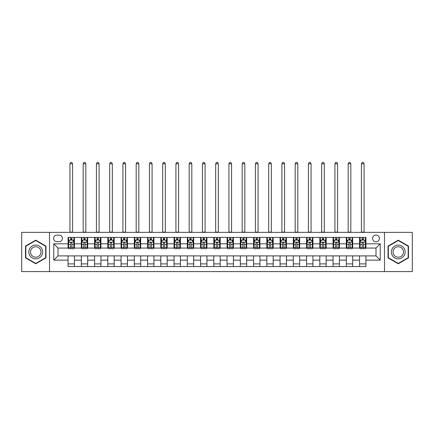 <?xml version="1.0" encoding="UTF-8"?>
<svg xmlns="http://www.w3.org/2000/svg" width="434" height="434" viewBox="0 0 434 434"><rect width="100%" height="100%" fill="white"/><g stroke="black" fill="none" stroke-linecap="round" stroke-linejoin="round"><path stroke-width="0.65" d="M375.996 235.022A3.391 3.391 0 0 0 372.605 238.412A3.391 3.391 0 0 0 375.996 241.803A3.391 3.391 0 0 0 379.387 238.412A3.391 3.391 0 0 0 375.996 235.022M384.475 271.586L412.3 271.586L412.3 232.369L384.475 232.369L384.475 271.586L49.525 271.586L49.525 232.369L21.7 232.369L21.7 271.586L49.525 271.586M56.838 241.7L59.17 241.7A3.288 3.288 0 0 0 62.458 238.412A3.288 3.288 0 0 0 59.17 235.125L56.838 235.125A3.288 3.288 0 0 0 53.55 238.412A3.288 3.288 0 0 0 56.838 241.7M384.475 232.369L49.525 232.369M68.073 260.14L53.762 260.14L53.762 243.816L68.073 243.816L68.073 248.058L58.004 248.058L58.004 255.903L68.073 255.903L68.073 266.552L365.927 266.552L365.927 255.903L375.996 255.903L375.996 248.058L365.927 248.058L365.927 243.816L380.238 243.816L380.238 260.14L365.927 260.14M365.927 243.816L365.927 237.403L68.073 237.403L68.073 243.816M359.569 237.403L359.569 248.058L360.095 248.058M362.108 248.058L363.383 248.058M365.395 248.058L365.927 248.058M359.569 248.058L352.148 248.058M346.316 237.403L346.316 248.058L346.847 248.058M348.86 248.058L350.135 248.058M346.316 248.058L338.894 248.058M333.068 237.403L333.068 248.058L333.6 248.058M335.612 248.058L336.882 248.058M333.068 248.058L325.646 248.058M319.82 237.403L319.82 248.058L320.346 248.058M322.359 248.058L323.634 248.058M319.82 248.058L312.399 248.058M306.567 237.403L306.567 248.058L307.098 248.058M309.111 248.058L310.386 248.058M306.567 248.058L299.145 248.058M293.319 237.403L293.319 248.058L293.851 248.058M295.863 248.058L297.133 248.058M293.319 248.058L285.897 248.058M280.071 237.403L280.071 248.058L280.597 248.058M282.61 248.058L283.885 248.058M280.071 248.058L272.65 248.058M266.818 237.403L266.818 248.058L267.349 248.058M269.362 248.058L270.637 248.058M266.818 248.058L259.396 248.058M253.57 237.403L253.57 248.058L254.102 248.058M256.114 248.058L257.384 248.058M253.57 248.058L246.149 248.058M240.322 237.403L240.322 248.058L240.848 248.058M242.861 248.058L244.136 248.058M240.322 248.058L232.901 248.058M227.069 237.403L227.069 248.058L227.6 248.058M229.613 248.058L230.888 248.058M227.069 248.058L219.647 248.058M213.821 237.403L213.821 248.058L214.353 248.058M216.365 248.058L217.635 248.058M213.821 248.058L206.4 248.058M200.573 237.403L200.573 248.058L201.099 248.058M203.112 248.058L204.387 248.058M200.573 248.058L193.152 248.058M187.32 237.403L187.32 248.058L187.851 248.058M189.864 248.058L191.139 248.058M187.32 248.058L179.898 248.058M174.072 237.403L174.072 248.058L174.604 248.058M176.616 248.058L177.886 248.058M174.072 248.058L166.651 248.058M160.824 237.403L160.824 248.058L161.35 248.058M163.363 248.058L164.638 248.058M160.824 248.058L153.403 248.058M147.571 237.403L147.571 248.058L148.102 248.058M150.115 248.058L151.39 248.058M147.571 248.058L140.149 248.058M134.323 237.403L134.323 248.058L134.855 248.058M136.867 248.058L138.137 248.058M134.323 248.058L126.902 248.058M121.075 237.403L121.075 248.058L121.601 248.058M123.614 248.058L124.889 248.058M121.075 248.058L113.654 248.058M107.822 237.403L107.822 248.058L108.354 248.058M110.366 248.058L111.641 248.058M107.822 248.058L100.4 248.058M94.574 237.403L94.574 248.058L95.106 248.058M97.118 248.058L98.388 248.058M94.574 248.058L87.153 248.058M81.326 237.403L81.326 248.058L81.852 248.058M83.865 248.058L85.14 248.058M81.326 248.058L73.905 248.058M68.073 248.058L68.605 248.058M70.617 248.058L71.892 248.058M68.073 255.903L74.431 255.903L74.431 266.552M365.927 255.903L74.431 255.903M74.431 237.403L74.431 248.058M68.073 240.056L68.605 240.056M70.617 240.056L71.892 240.056M73.905 240.056L74.431 240.056M68.073 263.905L74.431 263.905M81.326 255.903L81.326 266.552M87.684 237.403L87.684 248.058M81.326 240.056L81.852 240.056M83.865 240.056L85.14 240.056M87.153 240.056L87.684 240.056M87.684 255.903L87.684 266.552M81.326 263.905L87.684 263.905M94.574 255.903L94.574 266.552M100.932 255.903L100.932 266.552M94.574 263.905L100.932 263.905M100.932 237.403L100.932 248.058M94.574 240.056L95.106 240.056M97.118 240.056L98.388 240.056M100.4 240.056L100.932 240.056M107.822 255.903L107.822 266.552M114.18 255.903L114.18 266.552M107.822 263.905L114.18 263.905M114.18 237.403L114.18 248.058M107.822 240.056L108.354 240.056M110.366 240.056L111.641 240.056M113.654 240.056L114.18 240.056M121.075 255.903L121.075 266.552M127.433 255.903L127.433 266.552M121.075 263.905L127.433 263.905M127.433 237.403L127.433 248.058M121.075 240.056L121.601 240.056M123.614 240.056L124.889 240.056M126.902 240.056L127.433 240.056M134.323 255.903L134.323 266.552M140.681 255.903L140.681 266.552M134.323 263.905L140.681 263.905M140.681 237.403L140.681 248.058M134.323 240.056L134.855 240.056M136.867 240.056L138.137 240.056M140.149 240.056L140.681 240.056M147.571 255.903L147.571 266.552M153.929 255.903L153.929 266.552M147.571 263.905L153.929 263.905M153.929 237.403L153.929 248.058M147.571 240.056L148.102 240.056M150.115 240.056L151.39 240.056M153.403 240.056L153.929 240.056M160.824 255.903L160.824 266.552M167.182 255.903L167.182 266.552M160.824 263.905L167.182 263.905M167.182 237.403L167.182 248.058M160.824 240.056L161.35 240.056M163.363 240.056L164.638 240.056M166.651 240.056L167.182 240.056M174.072 255.903L174.072 266.552M180.43 255.903L180.43 266.552M174.072 263.905L180.43 263.905M180.43 237.403L180.43 248.058M174.072 240.056L174.604 240.056M176.616 240.056L177.886 240.056M179.898 240.056L180.43 240.056M187.32 255.903L187.32 266.552M193.678 255.903L193.678 266.552M187.32 263.905L193.678 263.905M193.678 237.403L193.678 248.058M187.32 240.056L187.851 240.056M189.864 240.056L191.139 240.056M193.152 240.056L193.678 240.056M200.573 255.903L200.573 266.552M206.931 255.903L206.931 266.552M200.573 263.905L206.931 263.905M206.931 237.403L206.931 248.058M200.573 240.056L201.099 240.056M203.112 240.056L204.387 240.056M206.4 240.056L206.931 240.056M213.821 255.903L213.821 266.552M220.179 255.903L220.179 266.552M213.821 263.905L220.179 263.905M220.179 237.403L220.179 248.058M213.821 240.056L214.353 240.056M216.365 240.056L217.635 240.056M219.647 240.056L220.179 240.056M227.069 255.903L227.069 266.552M233.427 255.903L233.427 266.552M227.069 263.905L233.427 263.905M233.427 237.403L233.427 248.058M227.069 240.056L227.6 240.056M229.613 240.056L230.888 240.056M232.901 240.056L233.427 240.056M240.322 255.903L240.322 266.552M246.68 255.903L246.68 266.552M240.322 263.905L246.68 263.905M246.68 237.403L246.68 248.058M240.322 240.056L240.848 240.056M242.861 240.056L244.136 240.056M246.149 240.056L246.68 240.056M253.57 255.903L253.57 266.552M259.928 255.903L259.928 266.552M253.57 263.905L259.928 263.905M259.928 237.403L259.928 248.058M253.57 240.056L254.102 240.056M256.114 240.056L257.384 240.056M259.396 240.056L259.928 240.056M266.818 255.903L266.818 266.552M273.176 255.903L273.176 266.552M266.818 263.905L273.176 263.905M273.176 237.403L273.176 248.058M266.818 240.056L267.349 240.056M269.362 240.056L270.637 240.056M272.65 240.056L273.176 240.056M280.071 255.903L280.071 266.552M286.429 255.903L286.429 266.552M280.071 263.905L286.429 263.905M286.429 237.403L286.429 248.058M280.071 240.056L280.597 240.056M282.61 240.056L283.885 240.056M285.897 240.056L286.429 240.056M293.319 255.903L293.319 266.552M299.677 255.903L299.677 266.552M293.319 263.905L299.677 263.905M299.677 237.403L299.677 248.058M293.319 240.056L293.851 240.056M295.863 240.056L297.133 240.056M299.145 240.056L299.677 240.056M306.567 255.903L306.567 266.552M312.925 255.903L312.925 266.552M306.567 263.905L312.925 263.905M312.925 237.403L312.925 248.058M306.567 240.056L307.098 240.056M309.111 240.056L310.386 240.056M312.399 240.056L312.925 240.056M319.82 255.903L319.82 266.552M326.178 255.903L326.178 266.552M319.82 263.905L326.178 263.905M326.178 237.403L326.178 248.058M319.82 240.056L320.346 240.056M322.359 240.056L323.634 240.056M325.646 240.056L326.178 240.056M333.068 255.903L333.068 266.552M339.426 255.903L339.426 266.552M333.068 263.905L339.426 263.905M339.426 237.403L339.426 248.058M333.068 240.056L333.6 240.056M335.612 240.056L336.882 240.056M338.894 240.056L339.426 240.056M346.316 255.903L346.316 266.552M352.674 255.903L352.674 266.552M346.316 263.905L352.674 263.905M352.674 237.403L352.674 248.058M346.316 240.056L346.847 240.056M348.86 240.056L350.135 240.056M352.148 240.056L352.674 240.056M359.569 255.903L359.569 266.552M359.569 263.905L365.927 263.905M359.569 240.056L360.095 240.056M362.108 240.056L363.383 240.056M365.395 240.056L365.927 240.056M58.004 248.058L53.762 243.816M58.004 255.903L53.762 260.14M380.238 243.816L375.996 248.058M380.238 260.14L375.996 255.903M35.745 263.791L45.971 257.883L45.971 246.073L35.745 240.17L25.514 246.073L25.514 257.883L35.745 263.791M408.486 246.073L398.255 240.17L388.029 246.073L388.029 257.883L398.255 263.791L408.486 257.883L408.486 246.073M71.892 238.781L70.617 238.781M73.905 247.364L71.892 247.364L71.892 248.693L73.905 248.693L73.905 242.226L72.841 240.105L69.662 240.105L68.605 242.226L68.605 248.693L70.617 248.693L70.617 247.364L68.605 247.364M68.605 242.226L68.605 237.403M73.905 242.226L73.905 237.403M70.617 240.105L70.617 237.403M71.892 237.403L71.892 240.105M71.892 247.364L71.892 243.024C71.469 242.205 71.04 242.205 70.617 243.024L70.617 247.364M69.928 232.369L69.928 163.792L72.581 163.792L71.784 162.414L70.726 162.414L69.928 163.792M72.581 232.369L72.581 163.792M85.14 238.781L83.865 238.781M87.153 247.364L85.14 247.364L85.14 248.693L87.153 248.693L87.153 242.226L86.095 240.105L82.916 240.105L81.852 242.226L81.852 248.693L83.865 248.693L83.865 247.364L81.852 247.364M81.852 242.226L81.852 237.403M87.153 242.226L87.153 237.403M83.865 240.105L83.865 237.403M85.14 237.403L85.14 240.105M85.14 247.364L85.14 243.024C84.717 242.205 84.294 242.205 83.865 243.024L83.865 247.364M83.176 232.369L83.176 163.792L85.829 163.792L85.031 162.414L83.974 162.414L83.176 163.792M85.829 232.369L85.829 163.792M98.388 238.781L97.118 238.781M100.4 247.364L98.388 247.364L98.388 248.693L100.4 248.693L100.4 242.226L99.343 240.105L96.164 240.105L95.106 242.226L95.106 248.693L97.118 248.693L97.118 247.364L95.106 247.364M95.106 242.226L95.106 237.403M100.4 242.226L100.4 237.403M97.118 240.105L97.118 237.403M98.388 237.403L98.388 240.105M98.388 247.364L98.388 243.024C97.965 242.205 97.541 242.205 97.118 243.024L97.118 247.364M96.429 232.369L96.429 163.792L99.077 163.792L98.285 162.414L97.221 162.414L96.429 163.792M99.077 232.369L99.077 163.792M111.641 238.781L110.366 238.781M113.654 247.364L111.641 247.364L111.641 248.693L113.654 248.693L113.654 242.226L112.59 240.105L109.411 240.105L108.354 242.226L108.354 248.693L110.366 248.693L110.366 247.364L108.354 247.364M108.354 242.226L108.354 237.403M113.654 242.226L113.654 237.403M110.366 240.105L110.366 237.403M111.641 237.403L111.641 240.105M111.641 247.364L111.641 243.024C111.218 242.205 110.789 242.205 110.366 243.024L110.366 247.364M109.677 232.369L109.677 163.792L112.33 163.792L111.533 162.414L110.475 162.414L109.677 163.792M112.33 232.369L112.33 163.792M124.889 238.781L123.614 238.781M126.902 247.364L124.889 247.364L124.889 248.693L126.902 248.693L126.902 242.226L125.844 240.105L122.665 240.105L121.601 242.226L121.601 248.693L123.614 248.693L123.614 247.364L121.601 247.364M121.601 242.226L121.601 237.403M126.902 242.226L126.902 237.403M123.614 240.105L123.614 237.403M124.889 237.403L124.889 240.105M124.889 247.364L124.889 243.024C124.466 242.205 124.043 242.205 123.614 243.024L123.614 247.364M122.925 232.369L122.925 163.792L125.578 163.792L124.78 162.414L123.723 162.414L122.925 163.792M125.578 232.369L125.578 163.792M41.713 248.536A6.89 6.89 0 0 0 32.3 246.013A6.89 6.89 0 0 0 29.778 255.425A6.89 6.89 0 0 0 39.19 257.948A6.89 6.89 0 0 0 41.713 248.536M40.264 249.371A5.219 5.219 0 0 0 33.136 247.461A5.219 5.219 0 0 0 31.226 254.59A5.219 5.219 0 0 0 38.355 256.494A5.219 5.219 0 0 0 40.264 249.371M35.745 263.422L25.834 257.704L25.834 246.257L35.745 240.534L45.657 246.257L45.657 257.704L35.745 263.422M398.255 258.87A6.89 6.89 0 0 0 405.144 251.98A6.89 6.89 0 0 0 398.255 245.091A6.89 6.89 0 0 0 391.365 251.98A6.89 6.89 0 0 0 398.255 258.87M398.255 257.194A5.219 5.219 0 0 0 403.474 251.98A5.219 5.219 0 0 0 398.255 246.762A5.219 5.219 0 0 0 393.041 251.98A5.219 5.219 0 0 0 398.255 257.194M388.343 246.257L398.255 240.534L408.166 246.257L408.166 257.704L398.255 263.422L388.343 257.704L388.343 246.257M138.137 238.781L136.867 238.781M140.149 247.364L138.137 247.364L138.137 248.693L140.149 248.693L140.149 242.226L139.092 240.105L135.913 240.105L134.855 242.226L134.855 248.693L136.867 248.693L136.867 247.364L134.855 247.364M134.855 242.226L134.855 237.403M140.149 242.226L140.149 237.403M136.867 240.105L136.867 237.403M138.137 237.403L138.137 240.105M138.137 247.364L138.137 243.024C137.714 242.205 137.29 242.205 136.867 243.024L136.867 247.364M136.178 232.369L136.178 163.792L138.826 163.792L138.034 162.414L136.97 162.414L136.178 163.792M138.826 232.369L138.826 163.792M151.39 238.781L150.115 238.781M153.403 247.364L151.39 247.364L151.39 248.693L153.403 248.693L153.403 242.226L152.339 240.105L149.16 240.105L148.102 242.226L148.102 248.693L150.115 248.693L150.115 247.364L148.102 247.364M148.102 242.226L148.102 237.403M153.403 242.226L153.403 237.403M150.115 240.105L150.115 237.403M151.39 237.403L151.39 240.105M151.39 247.364L151.39 243.024C150.967 242.205 150.538 242.205 150.115 243.024L150.115 247.364M149.426 232.369L149.426 163.792L152.079 163.792L151.282 162.414L150.224 162.414L149.426 163.792M152.079 232.369L152.079 163.792M164.638 238.781L163.363 238.781M166.651 247.364L164.638 247.364L164.638 248.693L166.651 248.693L166.651 242.226L165.593 240.105L162.414 240.105L161.35 242.226L161.35 248.693L163.363 248.693L163.363 247.364L161.35 247.364M161.35 242.226L161.35 237.403M166.651 242.226L166.651 237.403M163.363 240.105L163.363 237.403M164.638 237.403L164.638 240.105M164.638 247.364L164.638 243.024C164.215 242.205 163.792 242.205 163.363 243.024L163.363 247.364M162.674 232.369L162.674 163.792L165.327 163.792L164.529 162.414L163.472 162.414L162.674 163.792M165.327 232.369L165.327 163.792M177.886 238.781L176.616 238.781M179.898 247.364L177.886 247.364L177.886 248.693L179.898 248.693L179.898 242.226L178.841 240.105L175.661 240.105L174.604 242.226L174.604 248.693L176.616 248.693L176.616 247.364L174.604 247.364M174.604 242.226L174.604 237.403M179.898 242.226L179.898 237.403M176.616 240.105L176.616 237.403M177.886 237.403L177.886 240.105M177.886 247.364L177.886 243.024C177.463 242.205 177.039 242.205 176.616 243.024L176.616 247.364M175.927 232.369L175.927 163.792L178.575 163.792L177.783 162.414L176.719 162.414L175.927 163.792M178.575 232.369L178.575 163.792M191.139 238.781L189.864 238.781M193.152 247.364L191.139 247.364L191.139 248.693L193.152 248.693L193.152 242.226L192.088 240.105L188.909 240.105L187.851 242.226L187.851 248.693L189.864 248.693L189.864 247.364L187.851 247.364M187.851 242.226L187.851 237.403M193.152 242.226L193.152 237.403M189.864 240.105L189.864 237.403M191.139 237.403L191.139 240.105M191.139 247.364L191.139 243.024C190.716 242.205 190.287 242.205 189.864 243.024L189.864 247.364M189.175 232.369L189.175 163.792L191.828 163.792L191.031 162.414L189.973 162.414L189.175 163.792M191.828 232.369L191.828 163.792M204.387 238.781L203.112 238.781M206.4 247.364L204.387 247.364L204.387 248.693L206.4 248.693L206.4 242.226L205.342 240.105L202.163 240.105L201.099 242.226L201.099 248.693L203.112 248.693L203.112 247.364L201.099 247.364M201.099 242.226L201.099 237.403M206.4 242.226L206.4 237.403M203.112 240.105L203.112 237.403M204.387 237.403L204.387 240.105M204.387 247.364L204.387 243.024C203.964 242.205 203.541 242.205 203.112 243.024L203.112 247.364M202.423 232.369L202.423 163.792L205.076 163.792L204.278 162.414L203.221 162.414L202.423 163.792M205.076 232.369L205.076 163.792M217.635 238.781L216.365 238.781M219.647 247.364L217.635 247.364L217.635 248.693L219.647 248.693L219.647 242.226L218.59 240.105L215.41 240.105L214.353 242.226L214.353 248.693L216.365 248.693L216.365 247.364L214.353 247.364M214.353 242.226L214.353 237.403M219.647 242.226L219.647 237.403M216.365 240.105L216.365 237.403M217.635 237.403L217.635 240.105M217.635 247.364L217.635 243.024C217.212 242.205 216.788 242.205 216.365 243.024L216.365 247.364M215.676 232.369L215.676 163.792L218.324 163.792L217.532 162.414L216.468 162.414L215.676 163.792M218.324 232.369L218.324 163.792M230.888 238.781L229.613 238.781M232.901 247.364L230.888 247.364L230.888 248.693L232.901 248.693L232.901 242.226L231.837 240.105L228.658 240.105L227.6 242.226L227.6 248.693L229.613 248.693L229.613 247.364L227.6 247.364M227.6 242.226L227.6 237.403M232.901 242.226L232.901 237.403M229.613 240.105L229.613 237.403M230.888 237.403L230.888 240.105M230.888 247.364L230.888 243.024C230.465 242.205 230.036 242.205 229.613 243.024L229.613 247.364M228.924 232.369L228.924 163.792L231.577 163.792L230.779 162.414L229.722 162.414L228.924 163.792M231.577 232.369L231.577 163.792M244.136 238.781L242.861 238.781M246.149 247.364L244.136 247.364L244.136 248.693L246.149 248.693L246.149 242.226L245.091 240.105L241.912 240.105L240.848 242.226L240.848 248.693L242.861 248.693L242.861 247.364L240.848 247.364M240.848 242.226L240.848 237.403M246.149 242.226L246.149 237.403M242.861 240.105L242.861 237.403M244.136 237.403L244.136 240.105M244.136 247.364L244.136 243.024C243.713 242.205 243.29 242.205 242.861 243.024L242.861 247.364M242.172 232.369L242.172 163.792L244.825 163.792L244.027 162.414L242.969 162.414L242.172 163.792M244.825 232.369L244.825 163.792M257.384 238.781L256.114 238.781M259.396 247.364L257.384 247.364L257.384 248.693L259.396 248.693L259.396 242.226L258.339 240.105L255.159 240.105L254.102 242.226L254.102 248.693L256.114 248.693L256.114 247.364L254.102 247.364M254.102 242.226L254.102 237.403M259.396 242.226L259.396 237.403M256.114 240.105L256.114 237.403M257.384 237.403L257.384 240.105M257.384 247.364L257.384 243.024C256.961 242.205 256.537 242.205 256.114 243.024L256.114 247.364M255.425 232.369L255.425 163.792L258.073 163.792L257.281 162.414L256.217 162.414L255.425 163.792M258.073 232.369L258.073 163.792M270.637 238.781L269.362 238.781M272.65 247.364L270.637 247.364L270.637 248.693L272.65 248.693L272.65 242.226L271.586 240.105L268.407 240.105L267.349 242.226L267.349 248.693L269.362 248.693L269.362 247.364L267.349 247.364M267.349 242.226L267.349 237.403M272.65 242.226L272.65 237.403M269.362 240.105L269.362 237.403M270.637 237.403L270.637 240.105M270.637 247.364L270.637 243.024C270.214 242.205 269.785 242.205 269.362 243.024L269.362 247.364M268.673 232.369L268.673 163.792L271.326 163.792L270.528 162.414L269.471 162.414L268.673 163.792M271.326 232.369L271.326 163.792M283.885 238.781L282.61 238.781M285.897 247.364L283.885 247.364L283.885 248.693L285.897 248.693L285.897 242.226L284.84 240.105L281.661 240.105L280.597 242.226L280.597 248.693L282.61 248.693L282.61 247.364L280.597 247.364M280.597 242.226L280.597 237.403M285.897 242.226L285.897 237.403M282.61 240.105L282.61 237.403M283.885 237.403L283.885 240.105M283.885 247.364L283.885 243.024C283.462 242.205 283.039 242.205 282.61 243.024L282.61 247.364M281.921 232.369L281.921 163.792L284.574 163.792L283.776 162.414L282.718 162.414L281.921 163.792M284.574 232.369L284.574 163.792M297.133 238.781L295.863 238.781M299.145 247.364L297.133 247.364L297.133 248.693L299.145 248.693L299.145 242.226L298.087 240.105L294.908 240.105L293.851 242.226L293.851 248.693L295.863 248.693L295.863 247.364L293.851 247.364M293.851 242.226L293.851 237.403M299.145 242.226L299.145 237.403M295.863 240.105L295.863 237.403M297.133 237.403L297.133 240.105M297.133 247.364L297.133 243.024C296.71 242.205 296.286 242.205 295.863 243.024L295.863 247.364M295.174 232.369L295.174 163.792L297.822 163.792L297.03 162.414L295.966 162.414L295.174 163.792M297.822 232.369L297.822 163.792M310.386 238.781L309.111 238.781M312.399 247.364L310.386 247.364L310.386 248.693L312.399 248.693L312.399 242.226L311.335 240.105L308.156 240.105L307.098 242.226L307.098 248.693L309.111 248.693L309.111 247.364L307.098 247.364M307.098 242.226L307.098 237.403M312.399 242.226L312.399 237.403M309.111 240.105L309.111 237.403M310.386 237.403L310.386 240.105M310.386 247.364L310.386 243.024C309.963 242.205 309.534 242.205 309.111 243.024L309.111 247.364M308.422 232.369L308.422 163.792L311.075 163.792L310.277 162.414L309.22 162.414L308.422 163.792M311.075 232.369L311.075 163.792M323.634 238.781L322.359 238.781M325.646 247.364L323.634 247.364L323.634 248.693L325.646 248.693L325.646 242.226L324.589 240.105L321.41 240.105L320.346 242.226L320.346 248.693L322.359 248.693L322.359 247.364L320.346 247.364M320.346 242.226L320.346 237.403M325.646 242.226L325.646 237.403M322.359 240.105L322.359 237.403M323.634 237.403L323.634 240.105M323.634 247.364L323.634 243.024C323.211 242.205 322.787 242.205 322.359 243.024L322.359 247.364M321.67 232.369L321.67 163.792L324.323 163.792L323.525 162.414L322.467 162.414L321.67 163.792M324.323 232.369L324.323 163.792M336.882 238.781L335.612 238.781M338.894 247.364L336.882 247.364L336.882 248.693L338.894 248.693L338.894 242.226L337.836 240.105L334.657 240.105L333.6 242.226L333.6 248.693L335.612 248.693L335.612 247.364L333.6 247.364M333.6 242.226L333.6 237.403M338.894 242.226L338.894 237.403M335.612 240.105L335.612 237.403M336.882 237.403L336.882 240.105M336.882 247.364L336.882 243.024C336.459 242.205 336.035 242.205 335.612 243.024L335.612 247.364M334.923 232.369L334.923 163.792L337.571 163.792L336.779 162.414L335.715 162.414L334.923 163.792M337.571 232.369L337.571 163.792M350.135 238.781L348.86 238.781M352.148 247.364L350.135 247.364L350.135 248.693L352.148 248.693L352.148 242.226L351.084 240.105L347.905 240.105L346.847 242.226L346.847 248.693L348.86 248.693L348.86 247.364L346.847 247.364M346.847 242.226L346.847 237.403M352.148 242.226L352.148 237.403M348.86 240.105L348.86 237.403M350.135 237.403L350.135 240.105M350.135 247.364L350.135 243.024C349.712 242.205 349.283 242.205 348.86 243.024L348.86 247.364M348.171 232.369L348.171 163.792L350.824 163.792L350.026 162.414L348.969 162.414L348.171 163.792M350.824 232.369L350.824 163.792M363.383 238.781L362.108 238.781M365.395 247.364L363.383 247.364L363.383 248.693L365.395 248.693L365.395 242.226L364.338 240.105L361.159 240.105L360.095 242.226L360.095 248.693L362.108 248.693L362.108 247.364L360.095 247.364M360.095 242.226L360.095 237.403M365.395 242.226L365.395 237.403M362.108 240.105L362.108 237.403M363.383 237.403L363.383 240.105M363.383 247.364L363.383 243.024C362.96 242.205 362.536 242.205 362.108 243.024L362.108 247.364M361.419 232.369L361.419 163.792L364.072 163.792L363.274 162.414L362.216 162.414L361.419 163.792M364.072 232.369L364.072 163.792M81.326 260.14L74.431 260.14M81.326 243.816L74.431 243.816M94.574 243.816L87.684 243.816M94.574 260.14L87.684 260.14M107.822 243.816L100.932 243.816M107.822 260.14L100.932 260.14M121.075 243.816L114.18 243.816M121.075 260.14L114.18 260.14M134.323 243.816L127.433 243.816M134.323 260.14L127.433 260.14M147.571 243.816L140.681 243.816M147.571 260.14L140.681 260.14M160.824 243.816L153.929 243.816M160.824 260.14L153.929 260.14M174.072 243.816L167.182 243.816M174.072 260.14L167.182 260.14M187.32 243.816L180.43 243.816M187.32 260.14L180.43 260.14M200.573 243.816L193.678 243.816M200.573 260.14L193.678 260.14M213.821 243.816L206.931 243.816M213.821 260.14L206.931 260.14M227.069 243.816L220.179 243.816M227.069 260.14L220.179 260.14M240.322 243.816L233.427 243.816M240.322 260.14L233.427 260.14M253.57 243.816L246.68 243.816M253.57 260.14L246.68 260.14M266.818 243.816L259.928 243.816M266.818 260.14L259.928 260.14M280.071 243.816L273.176 243.816M280.071 260.14L273.176 260.14M293.319 243.816L286.429 243.816M293.319 260.14L286.429 260.14M306.567 243.816L299.677 243.816M306.567 260.14L299.677 260.14M319.82 243.816L312.925 243.816M319.82 260.14L312.925 260.14M333.068 243.816L326.178 243.816M333.068 260.14L326.178 260.14M346.316 243.816L339.426 243.816M346.316 260.14L339.426 260.14M359.569 243.816L352.674 243.816M359.569 260.14L352.674 260.14M73.878 242.172L68.632 242.172M68.605 240.235L69.603 240.235M72.907 240.235L73.905 240.235M70.617 244.521L68.605 244.521M73.905 244.521L71.892 244.521M71.892 239.459L70.617 239.459M69.928 232.103L72.581 232.103M87.125 242.172L81.88 242.172M81.852 240.235L82.851 240.235M86.154 240.235L87.153 240.235M83.865 244.521L81.852 244.521M87.153 244.521L85.14 244.521M85.14 239.459L83.865 239.459M83.176 232.103L85.829 232.103M100.379 242.172L95.127 242.172M95.106 240.235L96.098 240.235M99.408 240.235L100.4 240.235M97.118 244.521L95.106 244.521M100.4 244.521L98.388 244.521M98.388 239.459L97.118 239.459M96.429 232.103L99.077 232.103M113.627 242.172L108.381 242.172M108.354 240.235L109.352 240.235M112.656 240.235L113.654 240.235M110.366 244.521L108.354 244.521M113.654 244.521L111.641 244.521M111.641 239.459L110.366 239.459M109.677 232.103L112.33 232.103M126.874 242.172L121.628 242.172M121.601 240.235L122.6 240.235M125.903 240.235L126.902 240.235M123.614 244.521L121.601 244.521M126.902 244.521L124.889 244.521M124.889 239.459L123.614 239.459M122.925 232.103L125.578 232.103M140.128 242.172L134.876 242.172M134.855 240.235L135.847 240.235M139.157 240.235L140.149 240.235M136.867 244.521L134.855 244.521M140.149 244.521L138.137 244.521M138.137 239.459L136.867 239.459M136.178 232.103L138.826 232.103M153.376 242.172L148.13 242.172M148.102 240.235L149.101 240.235M152.405 240.235L153.403 240.235M150.115 244.521L148.102 244.521M153.403 244.521L151.39 244.521M151.39 239.459L150.115 239.459M149.426 232.103L152.079 232.103M166.623 242.172L161.377 242.172M161.35 240.235L162.349 240.235M165.652 240.235L166.651 240.235M163.363 244.521L161.35 244.521M166.651 244.521L164.638 244.521M164.638 239.459L163.363 239.459M162.674 232.103L165.327 232.103M179.877 242.172L174.625 242.172M174.604 240.235L175.596 240.235M178.906 240.235L179.898 240.235M176.616 244.521L174.604 244.521M179.898 244.521L177.886 244.521M177.886 239.459L176.616 239.459M175.927 232.103L178.575 232.103M193.125 242.172L187.879 242.172M187.851 240.235L188.85 240.235M192.153 240.235L193.152 240.235M189.864 244.521L187.851 244.521M193.152 244.521L191.139 244.521M191.139 239.459L189.864 239.459M189.175 232.103L191.828 232.103M206.372 242.172L201.126 242.172M201.099 240.235L202.098 240.235M205.401 240.235L206.4 240.235M203.112 244.521L201.099 244.521M206.4 244.521L204.387 244.521M204.387 239.459L203.112 239.459M202.423 232.103L205.076 232.103M219.626 242.172L214.374 242.172M214.353 240.235L215.345 240.235M218.655 240.235L219.647 240.235M216.365 244.521L214.353 244.521M219.647 244.521L217.635 244.521M217.635 239.459L216.365 239.459M215.676 232.103L218.324 232.103M232.874 242.172L227.628 242.172M227.6 240.235L228.599 240.235M231.902 240.235L232.901 240.235M229.613 244.521L227.6 244.521M232.901 244.521L230.888 244.521M230.888 239.459L229.613 239.459M228.924 232.103L231.577 232.103M246.121 242.172L240.875 242.172M240.848 240.235L241.846 240.235M245.15 240.235L246.149 240.235M242.861 244.521L240.848 244.521M246.149 244.521L244.136 244.521M244.136 239.459L242.861 239.459M242.172 232.103L244.825 232.103M259.375 242.172L254.123 242.172M254.102 240.235L255.094 240.235M258.404 240.235L259.396 240.235M256.114 244.521L254.102 244.521M259.396 244.521L257.384 244.521M257.384 239.459L256.114 239.459M255.425 232.103L258.073 232.103M272.623 242.172L267.377 242.172M267.349 240.235L268.348 240.235M271.651 240.235L272.65 240.235M269.362 244.521L267.349 244.521M272.65 244.521L270.637 244.521M270.637 239.459L269.362 239.459M268.673 232.103L271.326 232.103M285.87 242.172L280.624 242.172M280.597 240.235L281.595 240.235M284.899 240.235L285.897 240.235M282.61 244.521L280.597 244.521M285.897 244.521L283.885 244.521M283.885 239.459L282.61 239.459M281.921 232.103L284.574 232.103M299.124 242.172L293.872 242.172M293.851 240.235L294.843 240.235M298.153 240.235L299.145 240.235M295.863 244.521L293.851 244.521M299.145 244.521L297.133 244.521M297.133 239.459L295.863 239.459M295.174 232.103L297.822 232.103M312.371 242.172L307.126 242.172M307.098 240.235L308.097 240.235M311.4 240.235L312.399 240.235M309.111 244.521L307.098 244.521M312.399 244.521L310.386 244.521M310.386 239.459L309.111 239.459M308.422 232.103L311.075 232.103M325.619 242.172L320.373 242.172M320.346 240.235L321.344 240.235M324.648 240.235L325.646 240.235M322.359 244.521L320.346 244.521M325.646 244.521L323.634 244.521M323.634 239.459L322.359 239.459M321.67 232.103L324.323 232.103M338.873 242.172L333.621 242.172M333.6 240.235L334.592 240.235M337.902 240.235L338.894 240.235M335.612 244.521L333.6 244.521M338.894 244.521L336.882 244.521M336.882 239.459L335.612 239.459M334.923 232.103L337.571 232.103M352.12 242.172L346.874 242.172M346.847 240.235L347.846 240.235M351.149 240.235L352.148 240.235M348.86 244.521L346.847 244.521M352.148 244.521L350.135 244.521M350.135 239.459L348.86 239.459M348.171 232.103L350.824 232.103M365.368 242.172L360.122 242.172M360.095 240.235L361.093 240.235M364.397 240.235L365.395 240.235M362.108 244.521L360.095 244.521M365.395 244.521L363.383 244.521M363.383 239.459L362.108 239.459M361.419 232.103L364.072 232.103"/></g></svg>
